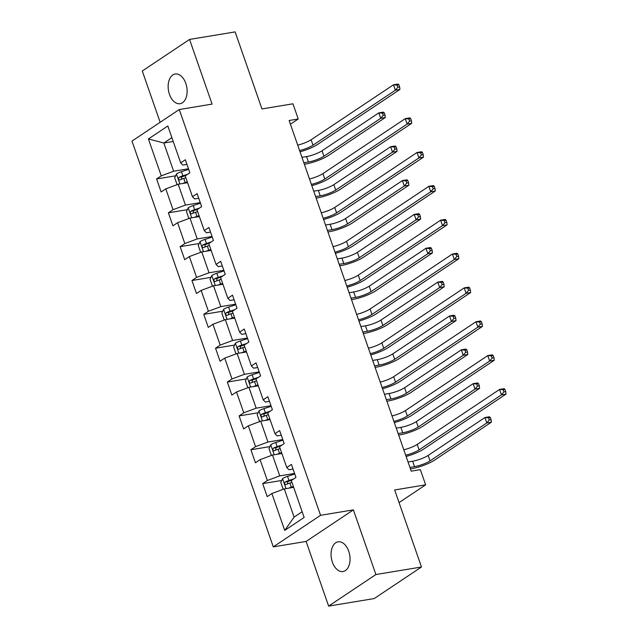 <?xml version="1.0" encoding="UTF-8"?>
<svg xmlns="http://www.w3.org/2000/svg" width="638" height="638" viewBox="0 0 638 638"><rect width="100%" height="100%" fill="white"/><g stroke="black" fill="none" stroke-linecap="round" stroke-linejoin="round"><path stroke-width="0.96" d="M348.731 551.224A15.049 9.299 -99.4 0 0 338.092 541.837A15.049 9.299 -99.4 0 0 332.374 562.142A15.049 9.299 -99.4 0 0 343.005 571.528A15.049 9.299 -99.4 0 0 348.731 551.224M185.81 83.395A15.049 9.299 -99.4 0 0 175.179 74.008A15.049 9.299 -99.4 0 0 169.461 94.312A15.049 9.299 -99.4 0 0 180.091 103.699A15.049 9.299 -99.4 0 0 185.81 83.395M328.626 606.1L374.211 598.564L421.479 566.999L375.902 574.535L353.38 509.874L320.563 515.305L273.295 546.87L306.112 541.439L328.626 606.1L375.902 574.535M320.563 515.305L179.262 109.529L131.986 141.094L273.295 546.87M179.262 109.529L212.079 104.106L189.558 39.436L142.29 71.001L160.146 122.289M189.558 39.436L235.135 31.9L261.963 108.931L292.954 103.803L298.241 118.995L289.126 120.502L411.239 471.155L420.354 469.648L425.65 484.84L394.651 489.968L421.479 566.999M148.407 138.956L161.254 175.849L156.589 178.959L161.127 191.974L165.784 188.864L173.042 209.695L168.376 212.813L172.914 225.828L177.579 222.718L184.829 243.549L180.163 246.659L184.701 259.682L189.366 256.564L196.616 277.394L191.958 280.513L196.488 293.528L201.153 290.418L208.403 311.248L203.745 314.359L208.275 327.382L212.94 324.264L220.198 345.094L215.532 348.212L220.062 361.228L224.728 358.117L231.985 378.948L227.319 382.058L231.849 395.081L236.515 391.971L243.772 412.802L239.106 415.912L243.644 428.935L248.302 425.817L255.559 446.648L250.894 449.766L255.431 462.781L260.089 459.671L267.346 480.502L262.681 483.612L267.218 496.635L271.884 493.517L284.723 530.409L304.143 517.442L291.303 480.55L295.96 477.439L291.43 464.424L286.765 467.534L279.508 446.704L284.173 443.585L279.643 430.57L274.978 433.68L267.721 412.85L272.386 409.74L267.856 396.716L263.191 399.835L255.934 379.004L260.599 375.886L256.061 362.87L251.404 365.981L244.147 345.15L248.812 342.04L244.274 329.017L239.617 332.135L232.36 311.304L237.025 308.186L232.487 295.171L227.822 298.281L220.573 277.45L225.238 274.34L220.7 261.317L216.035 264.427L208.786 243.596L213.443 240.486L208.913 227.463L204.248 230.581L196.998 209.75L201.656 206.632L197.126 193.617L192.461 196.727L185.203 175.897L189.869 172.786L185.339 159.763L180.674 162.881L167.826 125.989L148.407 138.956L163.83 143.016L173.656 171.223L188.473 168.775M286.765 467.534L288.95 469.735L293.041 469.066M294.565 473.428L279.747 475.884L272.498 455.053L281.876 453.498M267.346 480.502L279.747 475.884M260.089 459.671L272.498 455.053M274.978 433.68L277.163 435.89L281.254 435.212M282.778 439.582L267.96 442.03L260.711 421.2L270.089 419.645M255.559 446.648L267.96 442.03M248.302 425.817L260.711 421.2M263.191 399.835L265.368 402.036L269.467 401.358M270.99 405.728L256.173 408.176L248.916 387.346L258.302 385.799M243.772 412.802L256.173 408.176M236.515 391.971L248.916 387.346M251.404 365.981L253.581 368.19L257.68 367.512M259.203 371.882L244.386 374.331L237.129 353.5L246.515 351.945M231.985 378.948L244.386 374.331M224.728 358.117L237.129 353.5M239.617 332.135L241.794 334.336L245.893 333.658M247.416 338.028L232.599 340.477L225.342 319.646L234.728 318.099M220.198 345.094L232.599 340.477M212.94 324.264L225.342 319.646M227.822 298.281L230.007 300.49L234.106 299.812M235.629 304.174L220.812 306.631L213.555 285.8L222.941 284.245M208.403 311.248L220.812 306.631M201.153 290.418L213.555 285.8M216.035 264.427L218.22 266.636L222.319 265.958M223.834 270.329L209.025 272.777L201.767 251.946L211.146 250.391M196.616 277.394L209.025 272.777M189.366 256.564L201.767 251.946M204.248 230.581L206.433 232.782L210.532 232.104M212.047 236.475L197.23 238.931L189.98 218.1L199.359 216.545M184.829 243.549L197.23 238.931M177.579 222.718L189.98 218.1M192.461 196.727L194.646 198.936L198.737 198.258M200.26 202.629L185.443 205.077L178.193 184.246L187.572 182.691M173.042 209.695L185.443 205.077M165.784 188.864L178.193 184.246M180.674 162.881L182.859 165.083L186.95 164.405M173.217 141.469L163.83 143.016L171.885 137.641M161.254 175.849L173.656 171.223M399.053 502.6L425.65 484.84M290.426 124.219L298.241 118.995M293.663 487.352L284.285 488.899L294.11 517.107L302.157 511.732M284.723 530.409L294.11 517.107M271.884 493.517L284.285 488.899M156.589 178.959L175.602 175.817M168.376 212.813L187.389 209.663M180.163 246.659L199.176 243.517M191.958 280.513L210.963 277.363M203.745 314.359L222.75 311.216M215.532 348.212L234.537 345.062M227.319 382.058L246.332 378.916M239.106 415.912L258.119 412.77M250.894 449.766L269.906 446.616M262.681 483.612L281.693 480.47M353.38 509.874L306.112 541.439M297.699 145.121A11.755 2.488 160.8 0 0 311.129 139.762L393.471 84.79L398.032 84.033L398.894 84.774L397.067 85.077L397.825 87.246L399.643 86.943L398.894 84.774M299.589 150.544A11.755 2.488 160.8 0 0 313.019 145.185L395.361 90.213L393.471 84.79L397.067 85.077M397.825 87.246L395.361 90.213L399.922 89.456L317.58 144.435A17.633 3.732 -19.2 0 1 300.035 151.812M399.922 89.456L399.643 86.943M182.635 183.513A6.228 1.316 -19.2 0 1 185.219 182.532L187.285 181.87M186.073 182.939L187.5 182.484M177.787 184.398L176.957 184.278L174.692 177.771L176.495 173.895A6.228 1.316 -19.2 0 1 181.439 171.686L188.673 169.349M303.84 162.746L308.425 161.988A11.755 2.488 160.8 0 0 323.937 156.214L380.719 118.301L385.28 117.544L328.49 155.465A17.633 3.732 -19.2 0 1 305.235 164.118L304.366 164.261M187.66 174.262L182.875 175.809A6.228 1.316 160.8 0 0 179.111 177.34C178.13 178.911 178.433 179.78 180.02 179.94A6.228 1.316 -19.2 0 1 183.784 178.409L185.849 177.747M181.296 179.342L181.734 176.909A3.174 0.67 -19.2 0 1 182.787 176.519L185.674 175.586M301.949 157.323L306.543 156.565A11.755 2.488 160.8 0 0 322.046 150.791L378.828 112.878L383.39 112.121L384.251 112.862L382.425 113.165L383.183 115.334L385.009 115.031L384.251 112.862M383.183 115.334L380.719 118.301L378.828 112.878L382.425 113.165M385.28 117.544L385.009 115.031M309.494 178.967A11.755 2.488 160.8 0 0 322.924 173.616L405.258 118.636L409.819 117.886L410.681 118.628L408.854 118.931L409.612 121.1L411.43 120.797L410.681 118.628M311.376 184.398A11.755 2.488 160.8 0 0 324.806 179.039L407.148 124.059L405.258 118.636L408.854 118.931M409.612 121.1L407.148 124.059L411.709 123.309L329.368 178.281A17.633 3.732 -19.2 0 1 311.822 185.658M411.709 123.309L411.43 120.797M321.281 212.821A11.755 2.488 160.8 0 0 334.711 207.462L417.045 152.49L421.606 151.732L422.468 152.482L420.641 152.777L421.399 154.946L423.225 154.651L422.468 152.482M323.171 218.244A11.755 2.488 160.8 0 0 336.601 212.885L418.935 157.913L417.045 152.49L420.641 152.777M421.399 154.946L418.935 157.913L423.496 157.155L341.155 212.135A17.633 3.732 -19.2 0 1 323.61 219.512M423.496 157.155L423.225 154.651M194.423 217.359A6.228 1.316 -19.2 0 1 197.006 216.386L199.072 215.716M197.86 216.792L199.287 216.33M189.574 218.244L188.744 218.132L186.479 211.617L188.282 207.741A6.228 1.316 -19.2 0 1 193.226 205.54L200.46 203.195M315.627 196.6L320.22 195.842A11.755 2.488 160.8 0 0 335.724 190.068L392.506 152.147L397.067 151.397L340.277 189.311A17.633 3.732 -19.2 0 1 317.022 197.971L316.161 198.115M199.447 208.108L194.662 209.663A6.228 1.316 160.8 0 0 190.898 211.194C189.917 212.765 190.22 213.634 191.807 213.794A6.228 1.316 -19.2 0 1 195.571 212.263L197.636 211.593M193.091 213.196L193.521 210.755A3.174 0.67 -19.2 0 1 194.574 210.373L197.461 209.439M313.736 191.177L318.33 190.411A11.755 2.488 160.8 0 0 333.834 184.645L390.623 146.724L395.177 145.974L396.038 146.716L394.212 147.019L394.97 149.188L396.796 148.885L396.038 146.716M394.97 149.188L392.506 152.147L390.623 146.724L394.212 147.019M397.067 151.397L396.796 148.885M206.21 251.213A6.228 1.316 -19.2 0 1 208.793 250.24L210.859 249.57M209.647 250.646L211.074 250.184M201.361 252.098L200.531 251.978L198.266 245.471L200.069 241.595A6.228 1.316 -19.2 0 1 205.013 239.386L212.247 237.049M327.414 230.446L332.007 229.688A11.755 2.488 160.8 0 0 347.511 223.914L404.301 186.001L408.854 185.243L352.064 223.164A17.633 3.732 -19.2 0 1 328.809 231.825L327.948 231.969M211.234 241.961L206.449 243.509A6.228 1.316 160.8 0 0 202.685 245.04C201.704 246.611 202.007 247.48 203.594 247.648A6.228 1.316 -19.2 0 1 207.358 246.116L209.424 245.447M204.878 247.042L205.308 244.609A3.174 0.67 -19.2 0 1 206.361 244.218L209.248 243.285M325.532 225.023L330.117 224.265A11.755 2.488 160.8 0 0 345.621 218.491L402.411 180.578L406.964 179.82L407.826 180.57L405.999 180.865L406.757 183.034L408.583 182.739L407.826 180.57M406.757 183.034L404.301 186.001L402.411 180.578L405.999 180.865M408.854 185.243L408.583 182.739M333.068 246.675A11.755 2.488 160.8 0 0 346.498 241.316L428.84 186.336L433.393 185.586L434.255 186.328L432.428 186.631L433.186 188.8L435.012 188.497L434.255 186.328M334.958 252.098A11.755 2.488 160.8 0 0 348.388 246.739L430.722 191.759L428.84 186.336L432.428 186.631M433.186 188.8L430.722 191.759L435.283 191.009L352.942 245.989A17.633 3.732 -19.2 0 1 335.397 253.366M435.283 191.009L435.012 188.497M344.855 280.521A11.755 2.488 160.8 0 0 358.285 275.161L440.627 220.19L445.18 219.432L446.042 220.182L444.215 220.477L444.973 222.654L446.799 222.351L446.042 220.182M346.745 285.944A11.755 2.488 160.8 0 0 360.175 280.592L442.517 225.613L440.627 220.19L444.215 220.477M444.973 222.654L442.517 225.613L447.071 224.863L364.729 279.835A17.633 3.732 -19.2 0 1 347.184 287.212M447.071 224.863L446.799 222.351M356.642 314.375A11.755 2.488 160.8 0 0 370.072 309.015L452.414 254.036L456.967 253.286L457.829 254.028L456.01 254.331L456.76 256.5L458.586 256.197L457.829 254.028M358.532 319.798A11.755 2.488 160.8 0 0 371.962 314.438L454.304 259.467L452.414 254.036L456.01 254.331M456.76 256.5L454.304 259.467L458.858 258.709L376.516 313.689A17.633 3.732 -19.2 0 1 358.971 321.066M458.858 258.709L458.586 256.197M217.997 285.066A6.228 1.316 -19.2 0 1 220.581 284.085L222.646 283.416M221.442 284.492L222.861 284.03M213.156 285.944L212.326 285.832L210.054 279.324L211.856 275.449A6.228 1.316 -19.2 0 1 216.8 273.239L224.034 270.895M339.209 264.299L343.794 263.542A11.755 2.488 160.8 0 0 359.298 257.768L416.088 219.847L420.641 219.097L363.851 257.01A17.633 3.732 -19.2 0 1 340.596 265.671L339.735 265.815M223.029 275.815L218.236 277.363A6.228 1.316 160.8 0 0 214.472 278.894C213.491 280.465 213.794 281.334 215.381 281.494A6.228 1.316 -19.2 0 1 219.145 279.962L221.211 279.292M216.665 280.895L217.095 278.455A3.174 0.67 -19.2 0 1 218.148 278.072L221.043 277.139M337.319 258.876L341.904 258.119A11.755 2.488 160.8 0 0 357.408 252.345L414.198 214.424L418.751 213.674L419.613 214.416L417.794 214.719L418.544 216.888L420.37 216.585L419.613 214.416M418.544 216.888L416.088 219.847L414.198 214.424L417.794 214.719M420.641 219.097L420.37 216.585M229.784 318.912A6.228 1.316 -19.2 0 1 232.368 317.939L234.441 317.269M233.229 318.346L234.648 317.884M224.943 319.798L224.113 319.678L221.841 313.17L223.643 309.294A6.228 1.316 -19.2 0 1 228.595 307.085L235.821 304.749M350.996 298.153L355.581 297.388A11.755 2.488 160.8 0 0 371.085 291.614L427.875 253.701L432.428 252.951L375.646 290.864A17.633 3.732 -19.2 0 1 352.383 299.525L351.522 299.669M234.816 309.661L230.031 311.208A6.228 1.316 160.8 0 0 226.267 312.74C225.286 314.319 225.581 315.18 227.168 315.347A6.228 1.316 -19.2 0 1 230.932 313.816L232.998 313.146M228.452 314.749L228.882 312.309A3.174 0.67 -19.2 0 1 229.935 311.926L232.83 310.985M349.106 292.722L353.691 291.965A11.755 2.488 160.8 0 0 369.195 286.191L425.985 248.278L430.538 247.52L431.4 248.27L429.581 248.573L430.331 250.742L432.157 250.439L431.4 248.27M430.331 250.742L427.875 253.701L425.985 248.278L429.581 248.573M432.428 252.951L432.157 250.439M241.571 352.766A6.228 1.316 -19.2 0 1 244.155 351.785L246.228 351.115M245.016 352.192L246.435 351.729M236.73 353.651L235.9 353.532L233.636 347.024L235.43 343.148A6.228 1.316 -19.2 0 1 240.382 340.939L247.616 338.595M362.783 331.999L367.368 331.242A11.755 2.488 160.8 0 0 382.872 325.468L439.662 287.555L444.215 286.797L387.433 324.71A17.633 3.732 -19.2 0 1 364.178 333.371L363.309 333.514M246.603 343.515L241.818 345.062A6.228 1.316 160.8 0 0 238.054 346.594C237.073 348.165 237.376 349.034 238.955 349.193A6.228 1.316 -19.2 0 1 242.719 347.662L244.793 346.992M240.239 348.595L240.678 346.155A3.174 0.67 -19.2 0 1 241.73 345.772L244.617 344.839M360.893 326.576L365.478 325.819A11.755 2.488 160.8 0 0 380.982 320.045L437.772 282.124L442.333 281.374L443.187 282.116L441.368 282.419L442.126 284.588L443.944 284.285L443.187 282.116M442.126 284.588L439.662 287.555L437.772 282.124L441.368 282.419M444.215 286.797L443.944 284.285M253.358 386.612A6.228 1.316 -19.2 0 1 255.95 385.639L258.015 384.969M256.803 386.046L258.231 385.583M248.517 387.497L247.688 387.386L245.423 380.87L247.217 376.994A6.228 1.316 -19.2 0 1 252.169 374.785L259.403 372.448M374.57 365.853L379.155 365.096A11.755 2.488 160.8 0 0 394.659 359.322L451.449 321.4L456.01 320.651L399.221 358.564A17.633 3.732 -19.2 0 1 375.965 367.225L375.096 367.368M258.39 377.361L253.605 378.908A6.228 1.316 160.8 0 0 249.841 380.439C248.86 382.018 249.163 382.888 250.742 383.047A6.228 1.316 -19.2 0 1 254.514 381.516L256.58 380.846M252.026 382.449L252.465 380.009A3.174 0.67 -19.2 0 1 253.517 379.626L256.404 378.693M372.68 360.422L377.265 359.665A11.755 2.488 160.8 0 0 392.769 353.891L449.559 315.977L454.12 315.22L454.982 315.969L453.155 316.273L453.913 318.442L455.731 318.139L454.982 315.969M453.913 318.442L451.449 321.4L449.559 315.977L453.155 316.273M456.01 320.651L455.731 318.139M265.145 420.466A6.228 1.316 -19.2 0 1 267.737 419.493L269.802 418.823M268.59 419.892L270.018 419.437M260.304 421.351L259.475 421.232L257.21 414.724L259.012 410.848A6.228 1.316 -19.2 0 1 263.957 408.639L271.19 406.302M386.357 399.699L390.942 398.941A11.755 2.488 160.8 0 0 406.446 393.168L463.236 355.254L467.798 354.497L411.008 392.418A17.633 3.732 -19.2 0 1 387.752 401.071L386.883 401.214M270.177 411.215L265.392 412.762A6.228 1.316 160.8 0 0 261.628 414.293C260.647 415.864 260.95 416.734 262.537 416.901A6.228 1.316 -19.2 0 1 266.301 415.37L268.367 414.7M263.813 416.295L264.252 413.863A3.174 0.67 -19.2 0 1 265.304 413.472L268.191 412.539M384.467 394.276L389.052 393.518A11.755 2.488 160.8 0 0 404.556 387.744L461.346 349.831L465.907 349.074L466.769 349.815L464.942 350.118L465.7 352.288L467.518 351.993L466.769 349.815M465.7 352.288L463.236 355.254L461.346 349.831L464.942 350.118M467.798 354.497L467.518 351.993M276.94 454.312A6.228 1.316 -19.2 0 1 279.524 453.339L281.589 452.669M280.377 453.746L281.805 453.283M272.091 455.197L271.262 455.085L268.997 448.578L270.799 444.702A6.228 1.316 -19.2 0 1 275.744 442.493L282.977 440.148M398.144 433.553L402.73 432.795A11.755 2.488 160.8 0 0 418.233 427.021L475.023 389.1L479.585 388.351L422.795 426.264A17.633 3.732 -19.2 0 1 399.54 434.925L398.67 435.068M281.964 445.061L277.179 446.616A6.228 1.316 160.8 0 0 273.415 448.147C272.434 449.718 272.737 450.587 274.324 450.747A6.228 1.316 -19.2 0 1 278.088 449.216L280.154 448.546M275.6 450.149L276.039 447.709A3.174 0.67 -19.2 0 1 277.091 447.326L279.978 446.393M396.254 428.13L400.847 427.364A11.755 2.488 160.8 0 0 416.351 421.598L473.133 383.677L477.695 382.928L478.556 383.669L476.73 383.972L477.487 386.142L479.313 385.838L478.556 383.669M477.487 386.142L475.023 389.1L473.133 383.677L476.73 383.972M479.585 388.351L479.313 385.838M368.429 348.22A11.755 2.488 160.8 0 0 381.859 342.869L464.201 287.89L468.755 287.132L469.616 287.882L467.798 288.185L468.547 290.354L470.373 290.051L469.616 287.882M370.319 353.651A11.755 2.488 160.8 0 0 383.749 348.292L466.091 293.313L464.201 287.89L467.798 288.185M468.547 290.354L466.091 293.313L470.645 292.563L388.311 347.535A17.633 3.732 -19.2 0 1 370.758 354.911M470.645 292.563L470.373 290.051M380.216 382.074A11.755 2.488 160.8 0 0 393.646 376.715L475.988 321.743L480.55 320.986L481.403 321.727L479.585 322.031L480.342 324.2L482.161 323.897L481.403 321.727M382.106 387.497A11.755 2.488 160.8 0 0 395.536 382.138L477.878 327.166L475.988 321.743L479.585 322.031M480.342 324.2L477.878 327.166L482.432 326.409L400.098 381.388A17.633 3.732 -19.2 0 1 382.545 388.765M482.432 326.409L482.161 323.897M392.003 415.92A11.755 2.488 160.8 0 0 405.433 410.569L487.775 355.589L492.337 354.84L493.198 355.581L491.372 355.884L492.129 358.054L493.948 357.751L493.198 355.581M393.893 421.351A11.755 2.488 160.8 0 0 407.323 415.992L489.665 361.012L487.775 355.589L491.372 355.884M492.129 358.054L489.665 361.012L494.227 360.263L411.885 415.234A17.633 3.732 -19.2 0 1 394.34 422.611M494.227 360.263L493.948 357.751M403.798 449.774A11.755 2.488 160.8 0 0 417.22 444.415L499.562 389.443L504.124 388.686L504.985 389.435L503.159 389.73L503.916 391.899L505.735 391.604L504.985 389.435M405.68 455.197A11.755 2.488 160.8 0 0 419.11 449.846L501.452 394.866L499.562 389.443L503.159 389.73M503.916 391.899L501.452 394.866L506.014 394.109L423.672 449.088A17.633 3.732 -19.2 0 1 406.127 456.465M506.014 394.109L505.735 391.604M288.727 488.166A6.228 1.316 -19.2 0 1 291.311 487.193L293.376 486.523M292.164 487.599L293.592 487.137M283.878 489.051L283.049 488.931L280.784 482.424L282.586 478.548A6.228 1.316 -19.2 0 1 287.531 476.339L294.764 474.002M409.931 467.399L414.525 466.641A11.755 2.488 160.8 0 0 430.028 460.867L486.81 422.954L491.372 422.196L434.582 460.118A17.633 3.732 -19.2 0 1 411.327 468.778L410.457 468.922M293.751 478.915L288.966 480.462A6.228 1.316 160.8 0 0 285.202 481.993C284.221 483.564 284.524 484.433 286.111 484.601A6.228 1.316 -19.2 0 1 289.875 483.07L291.941 482.4M287.387 483.995L287.826 481.562A3.174 0.67 -19.2 0 1 288.878 481.172L291.765 480.239M408.041 461.976L412.634 461.218A11.755 2.488 160.8 0 0 428.138 455.444L484.928 417.531L489.482 416.774L490.343 417.523L488.517 417.818L489.274 419.987L491.1 419.692L490.343 417.523M489.274 419.987L486.81 422.954L484.928 417.531L488.517 417.818M491.372 422.196L491.1 419.692M311.129 139.762L313.019 145.185M176.447 173.991L179.916 183.959M183.784 178.409L185.219 182.532M181.439 171.686L182.875 175.809M306.543 156.565L308.425 161.988M322.046 150.791L323.937 156.214M181.734 176.909L179.111 177.34M322.924 173.616L324.806 179.039M334.711 207.462L336.601 212.885M188.234 207.844L191.703 217.813M195.571 212.263L197.006 216.386M193.226 205.54L194.662 209.663M318.33 190.411L320.22 195.842M333.834 184.645L335.724 190.068M193.521 210.755L190.898 211.194M200.021 241.69L203.498 251.659M207.358 246.116L208.793 250.24M205.013 239.386L206.449 243.509M330.117 224.265L332.007 229.688M345.621 218.491L347.511 223.914M205.308 244.609L202.685 245.04M346.498 241.316L348.388 246.739M358.285 275.161L360.175 280.592M370.072 309.015L371.962 314.438M211.808 275.544L215.285 285.513M219.145 279.962L220.581 284.085M216.8 273.239L218.236 277.363M341.904 258.119L343.794 263.542M357.408 252.345L359.298 257.768M217.095 278.455L214.472 278.894M223.595 309.39L227.072 319.359M230.932 313.816L232.368 317.939M228.595 307.085L230.031 311.208M353.691 291.965L355.581 297.388M369.195 286.191L371.085 291.614M228.882 312.309L226.267 312.74M235.39 343.244L238.859 353.213M242.719 347.662L244.155 351.785M240.382 340.939L241.818 345.062M365.478 325.819L367.368 331.242M380.982 320.045L382.872 325.468M240.678 346.155L238.054 346.594M247.177 377.098L250.646 387.067M254.514 381.516L255.95 385.639M252.169 374.785L253.605 378.908M377.265 359.665L379.155 365.096M392.769 353.891L394.659 359.322M252.465 380.009L249.841 380.439M258.964 410.944L262.433 420.913M266.301 415.37L267.737 419.493M263.957 408.639L265.392 412.762M389.052 393.518L390.942 398.941M404.556 387.744L406.446 393.168M264.252 413.863L261.628 414.293M270.751 444.798L274.22 454.766M278.088 449.216L279.524 453.339M275.744 442.493L277.179 446.616M400.847 427.364L402.73 432.795M416.351 421.598L418.233 427.021M276.039 447.709L273.415 448.147M381.859 342.869L383.749 348.292M393.646 376.715L395.536 382.138M405.433 410.569L407.323 415.992M417.22 444.415L419.11 449.846M282.538 478.644L286.007 488.612M289.875 483.07L291.311 487.193M287.531 476.339L288.966 480.462M412.634 461.218L414.525 466.641M428.138 455.444L430.028 460.867M287.826 481.562L285.202 481.993"/></g></svg>
